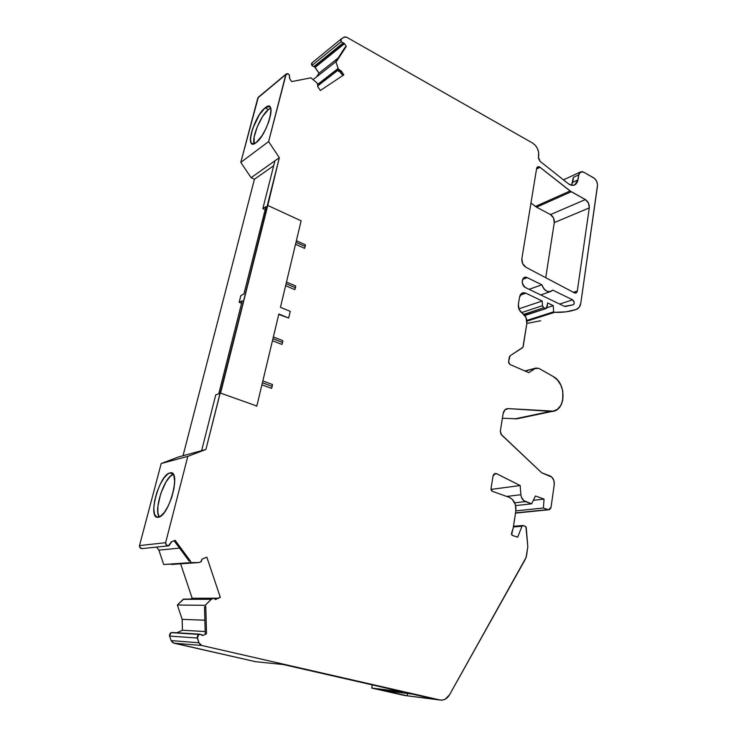 <?xml version="1.0" encoding="UTF-8"?>
<svg xmlns="http://www.w3.org/2000/svg" width="737" height="737" viewBox="0 0 737 737"><rect width="100%" height="100%" fill="white"/><g stroke="black" fill="none" stroke-linecap="round" stroke-linejoin="round"><path stroke-width="1.11" d="M270.157 108.413L268.434 109.527L270.626 108.21L268.434 109.527L265.127 107.842L269.281 106.469C275.306 107.971 264.813 136.732 256.034 142.692L252.174 143.853C246.232 142.223 256.273 114.382 265.127 107.842L259.286 114.825L252.598 128.782L250.479 138.344L250.948 142.471L252.883 144.019L256.034 142.692L261.957 135.783L265.808 128.901L268.876 121.421L270.654 114.539L270.875 109.334L269.53 106.598L268.323 106.294L265.127 107.842C277.37 97.118 267.789 134.401 256.034 142.692C244.196 152.209 253.675 116.409 265.127 107.842L268.434 109.527L262.584 116.483L257.25 126.801L254.136 137.128L254.154 143.779C251.529 137.598 260.898 115.101 268.434 109.527L265.127 107.842M278.733 314.459L288.664 318.015L290.24 311.355L280.447 307.32L301.129 220.824L267.771 205.448L220.575 393.107L256.835 406.032L278.844 314.008L288.664 318.015L290.24 311.355L280.447 307.32L301.129 220.824L267.771 205.448L205.89 449.487L201.625 450.657L215.738 394.875L218.769 393.77L242.215 300.751L239.138 302.317L240.842 295.592L243.919 293.989L265.937 206.636L262.833 208.635L274.929 160.813L279.323 157.7L268.609 141.587L286.186 74.004L287.504 73.617L289.291 74.796L289.558 78.389L289.291 74.796L289.77 78.795L291.668 81.595L310.95 77.827L316.818 82.793L317.758 84.211L317.583 86.358L320.365 90.494L343.847 74.87L341.139 70.798L339.683 71.636L341.139 70.798L339.683 71.636L342.843 75.533L340.181 71.535L341.139 70.798L339.14 70.116L338.182 70.863L339.683 71.636L341.139 70.798L343.847 74.87L341.139 70.798M169.86 472.979L171.472 472.979C180.795 474.131 168.239 516.757 158.317 517.236L157.045 517.19C147.805 515.67 159.901 474.398 169.86 472.979L168.045 473.817L164.084 477.816L160.159 484.347L156.834 492.445L154.604 500.948L153.784 508.604L154.521 514.279L156.741 517.079L160.122 516.526L164.167 512.62L168.239 505.951L171.684 497.558L173.95 488.778L174.687 481.021L173.803 475.485L172.799 473.817L169.86 472.979C181.606 468.787 169.372 516.416 158.317 517.236C147.105 519.815 159.081 474.628 169.86 472.979L172.882 473.909M514.702 502.809L525.398 501.602L514.702 502.809L525.398 501.602L531.644 503.832L515.642 505.591L531.644 503.832L535.421 495.973L544.053 499.096L543.381 508.014L515.845 510.87L515.347 504.477L512.206 499.244L509.138 497.3L492.38 491.339L509.138 497.3L492.38 491.339L491.017 488.594L493.025 476.157L491.017 488.594L491.275 490.28L492.38 491.339L491.017 488.594L493.025 476.157C493.55 474.048 494.693 473.209 496.462 473.633L494.269 473.937L493.025 476.157L495.282 473.504L496.462 473.633L494.232 473.965L496.747 473.753L494.002 474.167M525.251 371.116L535.919 368.076L538.765 368.334L553.22 376.524L557.522 380.08L560.839 385.156L562.801 391.163L562.736 400.384L560.7 405.617L557.301 409.394L552.925 411.246L508.254 408.602L504.946 409.846L503.159 413.503C503.666 410.896 504.946 409.293 507.001 408.703L505.914 409.127M573.423 292.331L577.311 291.032C576.878 292.829 575.892 293.427 574.353 292.819L525.951 267.255L574.353 292.819L576.251 292.838L577.311 291.032L573.423 292.331L577.311 291.032L575.929 292.994L574.353 292.819L525.951 267.255C522.929 265.283 521.575 262.372 521.879 258.54L536.619 168.506L521.879 258.54L522.653 263.606L525.951 267.255C522.929 265.283 521.575 262.372 521.879 258.54L536.619 168.506C537.061 166.829 538.056 166.322 539.604 166.995L537.697 166.857L536.619 168.506L537.688 166.857L539.604 166.995L536.628 168.451L540.028 167.281L536.545 168.985M204.877 620.204L182.168 619.366L204.877 620.204L182.168 619.366L177.35 605.031L183.163 599.328L211.243 599.292L205.245 605.298L177.35 605.031L183.706 599.098L211.243 599.292L213.776 598.241L215.471 599.522L220.326 597.357L215.25 599.209M343.147 42.875L341.139 41.696L344.492 43.686L315.15 67.38L313.842 66.616L343.147 42.875L344.492 43.686L343.838 43.059L314.515 66.781L313.842 66.616L343.147 42.875L343.838 43.059L314.515 66.781L313.842 66.616L343.147 42.875L341.139 41.696L311.889 65.51L313.842 66.616L311.889 65.51L311.456 63.962L312 62.875M513.376 526.964L521.907 526.236L513.376 526.964L521.907 526.236L522.763 525.499L525.324 526.301L526.227 527.655L527.821 546.624L526.623 555.237L525.214 559.475L449.533 694.788L445.222 699.183L442.541 700.076L439.796 699.957L404.171 695.415L371.697 688.054L402.789 691.877L283.238 664.534L255.49 661.679L172.965 642.83L171.122 640.591L173.858 643.161L201.8 645.492L198.944 642.784L171.122 640.591L169.602 636.086L197.35 638.03L198.944 642.784L171.122 640.591L169.602 636.086L197.35 638.03L198.806 634.4L171.03 632.641L169.602 636.086L169.464 635.091L170.229 633.23L172.071 632.447L199.893 634.198L203.228 635.303L202.472 635.451L200.271 634.253L203.228 635.303L201.745 635.211L203.228 635.303L206.526 633.765L205.798 606.956L204.518 606.947L205.236 633.691L206.526 633.765L203.228 635.303L201.745 635.211M523.841 314.321L543.731 307.78L523.841 314.321L543.731 307.78L546.108 308.545L546.992 307.32L547.665 302.953L553.257 305.634L546.891 307.725L553.257 305.634L553.634 311.825L526.844 320.42L553.634 311.825L554.648 312.304L526.927 321.175M518.839 308.867L542.174 301L518.839 308.867L542.174 301L542.45 305.68L543.731 307.78L545.177 308.462L546.992 307.32L547.665 302.953L546.347 308.435L524.624 315.196M491.008 489.396L520.165 485.545L491.008 489.396L520.165 485.545L520.884 494.711C521.317 498.175 522.819 500.478 525.398 501.602L531.644 503.832L535.421 495.973L544.053 499.096L533.339 500.312L544.053 499.096L543.381 508.014L515.845 510.87L513.201 528.134L511.515 533.302L513.201 528.134L515.845 510.87L513.201 528.134L511.561 534.583L512.344 535.394L511.515 533.302L512.344 535.394L517.687 537.181L512.344 535.394L517.687 537.181L522.118 525.868L523.132 525.545L525.932 526.798L527.821 546.624L526.098 557.467L449.533 694.788C447.239 698.602 444.236 700.371 440.533 700.095L201.8 645.492L200.049 644.543L198.944 642.784L171.122 640.591L169.602 636.086L197.35 638.03L198.944 642.784L197.203 636.989L197.986 635.027L200.271 634.253L171.03 632.641L199.874 634.198M341.093 39.079L311.954 62.903L311.889 65.51L341.139 41.696L340.687 40.074L341.332 38.886L344.621 36.924L346.841 37.32L343.995 37.191L341.185 38.987L341.139 41.696L311.889 65.51L313.842 66.616M213.233 598.287L210.579 599.117L213.168 598.38L210.579 599.117L211.501 599.117L205.245 605.298L205.798 606.956L204.518 606.947L205.236 633.691L206.526 633.765L205.798 606.956L204.518 606.947L205.236 633.691L206.526 633.765L205.798 606.956L205.245 605.298L177.35 605.031L183.163 599.328L211.243 599.292L213.666 598.251L215.471 599.522L220.326 597.357L206.83 557.154L201.929 559.199L200.888 561.797L198.962 562.552L163.715 564.496L190.901 562.598L190.339 560.94L189.096 561.032L174.107 540.746L189.096 561.032L190.339 560.94L175.13 540.332L171.758 541.686L168.994 545.693L171.758 541.686L175.13 540.332L190.339 560.94L175.13 540.332L171.325 541.935L168.414 545.841C166.507 545.767 165.585 544.707 165.65 542.672L139.505 545.601C139.431 547.536 140.316 548.54 142.149 548.604L168.414 545.841M335.694 61.751L344.944 47.472L346.279 46.394L344.944 47.472L335.694 61.751L344.944 47.472L346.279 46.394L344.492 43.686L315.15 67.38L314.515 66.781L343.838 43.059M559.669 304.068L572.621 299.83C574.62 301.709 574.759 303.377 573.054 304.851L574.003 304.012L574.261 302.492L572.621 299.83L559.669 304.068L572.621 299.83C574.593 301.663 574.759 303.331 573.11 304.832L564.367 306.334L525.619 287.651L564.367 306.334L525.619 287.651L524.081 286.5L522.247 282.686L522.874 278.853L525.573 277.25L527.231 277.646L522.607 279.36L527.231 277.646L524.486 277.453C521.151 280.594 521.529 283.994 525.619 287.651C520.193 285.293 521.907 274.772 527.231 277.646L522.607 279.36M318.08 85.381L337.703 70.153M337.822 70.328L318.006 85.704M337.445 69.683L338.136 69.812L337.251 69.471L338.09 68.477L317.804 84.267M338.09 58.048L319.029 73.175L338.09 58.048L319.029 73.175L314.515 66.781M545.177 308.462L543.252 307.449L542.45 305.68L521.52 312.626M534.767 368.611L538.765 368.334L535.688 368.15L528.77 372.636L509.912 364.474L528.77 372.636L534.767 368.611L528.77 372.636L509.912 364.474L508.604 361.784L508.604 362.595L509.912 364.474L508.604 361.784L510.087 355.787L522.938 347.265L526.844 323.46L523.178 346.574L526.844 323.46L540.654 320.724L526.844 323.46C527.231 318.937 525.684 315.482 522.22 313.087C525.684 315.482 527.231 318.937 526.844 323.46L525.988 317.463L522.22 313.087C519.327 311.088 518.047 308.213 518.369 304.455L519.069 309.439L522.22 313.087C519.327 311.088 518.047 308.213 518.369 304.455L519.576 296.983L522.505 292.93L525.859 293.179L520.129 295.196L525.859 293.179L523.777 292.7L521.851 293.252L520.377 294.754L519.576 296.983C520.525 293.298 522.616 292.036 525.859 293.179L520.129 295.196M515.642 505.591L531.644 503.832L535.421 495.973L544.053 499.096L543.381 508.014L547.886 509.626L515.532 512.897M531.644 503.832L523.731 500.635L521.345 496.996L520.884 494.711L506.706 496.434M176.908 632.751L182.426 630.236L182.168 619.366L182.426 630.236L176.908 632.751L182.426 630.236L205.181 631.545M198.944 562.561L163.715 564.496L198.907 562.561L163.715 564.496L158.888 550.143L179.542 548.098M173.223 474.352L169.989 476.646L165.963 481.998L160.73 493.606L157.911 506.098L157.893 512.888L159.238 516.969C153.462 509.995 164.415 476.802 173.223 474.352C164.415 476.802 153.462 509.995 159.238 516.969M262.4 382.779L272.202 386.391L262.4 382.779L272.202 386.391L271.548 388.399L261.902 384.843M272.202 386.391L271.548 388.399L272.469 384.53L262.833 380.955L272.469 384.53L272.202 386.391L272.469 384.53L262.833 380.955M272.939 338.688L282.557 342.475L272.939 338.688L282.557 342.475L281.921 344.437L272.46 340.724M282.557 342.475L281.921 344.437L282.805 340.669L273.363 336.938L282.805 340.669L282.557 342.475L282.805 340.669L273.363 336.938M220.575 393.107L256.835 406.032L220.575 393.107L256.835 406.032L256.273 406.216L256.835 406.032L278.844 314.008L288.664 318.015L290.24 311.355L280.447 307.32L301.129 220.824L267.771 205.448L267.218 205.807L279.323 157.7L220.575 393.107L220.031 393.3L205.89 449.487L178.658 456.931L161.2 463.527L187.815 456.35L205.89 449.487L201.625 450.657L215.738 394.875L218.769 393.77L242.215 300.751L239.138 302.317L241.57 303.303L239.138 302.317L240.842 295.592L243.919 293.989L265.937 206.636L262.833 208.635L274.929 160.813L279.323 157.7L268.609 141.587L285.809 74.594L286.242 73.958L288.259 73.866L289.291 74.796L288.259 73.866L285.809 74.594L257.839 97.901L285.809 74.594L268.609 141.587L240.796 162.38L268.609 141.587L279.323 157.7L267.771 205.448M288.664 318.015L278.844 314.008L256.835 406.032M286.085 283.727L295.463 287.716L286.085 283.727L295.463 287.716L294.846 289.632L285.615 285.716M295.463 287.716L294.846 289.632L295.703 285.993L286.481 282.068L295.703 285.993L295.463 287.716L295.703 285.993L286.481 282.068M295.988 242.335L305.192 246.462L295.988 242.335L305.192 246.462L304.584 248.341L295.519 244.288M305.192 246.462L304.584 248.341L305.413 244.804L296.366 240.732L305.413 244.804L305.192 246.462L305.413 244.804L296.366 240.732M340.651 70.899L338.209 68.725L335.897 61.586L338.209 68.725L337.251 69.471L338.882 71.507L340.651 70.899L339.14 70.116L338.182 70.863L339.683 71.636M313.096 79.624L336.846 60.968L346.279 46.394L336.846 60.968L346.279 46.394L344.492 43.686L315.15 67.38L319.029 73.175L316.661 76.805L319.029 73.175L315.15 67.38M571.599 185.254L572.603 182.361L577.974 179.911L574.722 184.913C572.686 185.779 570.521 185.356 568.236 183.633L571.396 185.217L572.962 185.356L575.708 184.296L577.522 181.671L578.72 174.862L573.358 177.331L571.599 185.254L572.603 182.361L577.974 179.911L578.96 173.914L581.253 171.703L583.75 172.191L593.617 177.81C596.39 179.754 597.679 182.518 597.467 186.083L580.82 303.091C580.259 306.426 578.738 308.563 576.251 309.494L565.749 311.871L554.648 312.304L553.634 311.825L526.844 320.42M577.311 291.032L589.278 207.908L588.476 203.099L585.371 199.57C588.19 201.496 589.499 204.278 589.278 207.908L577.311 291.032L589.278 207.908L554.279 222.602C554.519 219.101 553.257 216.42 550.484 214.587L585.371 199.57C588.19 201.496 589.499 204.278 589.278 207.908L554.279 222.602L545.739 277.711L554.279 222.602L553.524 217.959L550.484 214.587L585.371 199.57L570.069 190.966L535.449 206.443L536.582 207.18L571.221 191.74L539.604 166.995L536.628 168.451M337.251 69.471L338.182 70.863L339.14 70.116L338.209 68.725L337.251 69.471L338.182 70.863M573.312 178.815L572.603 182.361L577.974 179.911C576.463 185.448 573.22 186.691 568.236 183.633L540.055 161.311L568.236 183.633L540.055 161.311L538.452 157.303L538.646 152.347L537.485 148.616L535.357 145.364L532.584 143.061C537.052 146.175 539.088 150.486 538.673 155.977L538.443 158.372L540.055 161.311L538.452 157.303L538.673 155.977C539.088 150.486 537.052 146.175 532.584 143.061L346.841 37.32L532.584 143.061L346.841 37.32L343.995 37.191L341.332 38.886L341.139 41.696M571.93 184.637L570.926 185.088M508.254 408.602L550.539 411.366L514.583 418.938L550.539 411.366C565.463 413.153 567.564 383.719 553.22 376.524L538.765 368.334L553.22 376.524C566.08 382.991 566.348 409.081 553.432 411.145L508.254 408.602C505.554 408.639 503.859 410.269 503.159 413.503L500.322 431.044L503.159 413.503L500.322 431.044L501.575 434.95L541.686 472.786L549.931 475.899C553.082 477.521 554.519 480.46 554.242 484.725L553.892 480.588L551.884 477.18L541.686 472.786L501.575 434.95L500.322 431.044L500.939 434.157L541.686 472.786L549.931 475.899C553.082 477.521 554.519 480.46 554.242 484.725L551.055 507.102L548.825 509.737L547.886 509.626L549.922 509.276L551.055 507.102C550.594 509.147 549.535 509.995 547.886 509.626L543.381 508.014L515.845 510.87C516.333 504.265 514.094 499.741 509.138 497.3C514.094 499.741 516.333 504.265 515.845 510.87M407.607 693.489L407.192 695.811L407.607 693.489L407.192 695.811L384.143 690.578L412.094 694.051L435.613 699.431L412.094 694.051L384.143 690.578L412.094 694.051L439.796 699.957L201.8 645.492L198.944 642.784M171.122 640.591L173.858 643.161L255.49 661.679L283.238 664.534L402.789 691.877L371.697 688.054L372.286 684.903M190.358 599.089L192.191 598.278L190.358 599.089L192.191 598.278L217.498 598.204L192.191 598.278L180.611 563.823L192.191 598.278L217.498 598.204M156.613 547.084L158.888 550.143L156.613 547.084L158.888 550.143L163.715 564.496L198.907 562.561L171.435 564.45M139.505 545.601L161.2 463.527L139.505 545.601C139.523 547.849 140.592 548.807 142.702 548.475L140.306 548.024L139.505 545.601L165.65 542.672L187.815 456.35L165.65 542.672C165.687 545.03 166.792 546.043 168.994 545.693L166.498 545.214L165.65 542.672L139.505 545.601L161.2 463.527L178.658 456.931L201.625 450.657L215.738 394.875L218.769 393.77L242.215 300.751L239.138 302.317L240.842 295.592L243.919 293.989L265.937 206.636L262.833 208.635L265.163 209.695L262.833 208.635L274.929 160.813L279.323 157.7M273.685 165.724L254.422 179.248L273.685 165.724L254.422 179.248L251.114 177.691L274.929 160.813L251.114 177.691L240.796 162.38L258.309 97.247M577.974 179.911L578.72 174.862L580.618 171.914L583.75 172.191L594.51 178.437L596.675 181.33L597.541 184.932L580.82 303.091L579.264 307.2L576.251 309.494C569.443 311.723 562.248 312.654 554.648 312.304L553.634 311.825L553.257 305.634L546.891 307.725M553.257 305.634L547.665 302.953L553.257 305.634L553.634 311.825M542.45 305.68L542.174 301L525.859 293.179L542.174 301L542.45 305.68L543.731 307.78M518.369 304.455L519.576 296.983L518.369 304.455M510.087 355.787L509.387 356.966L510.087 355.787L522.487 347.744L510.087 355.787M508.604 361.784L509.387 356.966L508.604 361.784M494.232 473.965L496.747 473.753L520.165 485.545L520.884 494.711C521.317 498.175 522.819 500.478 525.398 501.602M206.83 557.154L201.929 559.199L201.348 561.502L198.907 562.561L200.888 561.797L201.929 559.199L206.83 557.154L220.326 597.357L219.396 597.357L220.326 597.357L206.83 557.154M291.668 81.595L289.77 78.795L291.668 81.595L310.95 77.827L316.818 82.793L318.089 85.124L317.583 86.358L320.365 90.494L343.847 74.87L320.365 90.494L317.583 86.358L317.758 84.211L316.818 82.793L310.95 77.827L291.668 81.595M573.054 304.851L565.316 306.5L573.054 304.851M572.621 299.83L552.713 290.102L572.621 299.83L552.713 290.102L549.995 291.686L546.734 291.17L543.759 288.655L541.852 284.795L527.231 277.646M286.242 73.958L258.254 97.284L285.809 74.594M530.972 203.016L535.449 206.443L570.069 190.966L535.449 206.443L530.972 203.016L536.582 207.18L550.484 214.587L585.371 199.57L570.069 190.966L539.604 166.995M535.449 206.443L536.582 207.18L571.221 191.74L536.582 207.18L550.484 214.587C553.257 216.42 554.519 219.101 554.279 222.602L545.739 277.711M529.102 289.328L541.852 284.795C543.795 290.019 546.753 292.257 550.723 291.493L552.713 290.102C548.374 293.206 544.754 291.437 541.852 284.795M335.897 61.586L336.846 60.968L335.897 61.586L338.09 68.477M573.358 177.331L578.72 174.862L573.358 177.331L572.603 182.361M550.539 411.366L516.932 418.809L502.394 418.22M554.242 484.725L551.055 507.102L554.242 484.725M520.884 494.711L520.165 485.545L496.462 473.633M407.192 695.811L440.533 700.095M407.156 695.802L371.697 688.054L402.789 691.877L283.238 664.534L255.49 661.679L173.858 643.161L201.8 645.492L173.858 643.161M198.907 562.561L190.901 562.598L190.339 560.94L189.096 561.032L174.107 540.746M165.65 542.672L187.815 456.35L161.2 463.527L187.815 456.35L205.89 449.487L220.031 393.3M274.929 160.813L251.114 177.691L254.422 179.248L183.025 455.742L254.422 179.248L251.114 177.691L240.796 162.38L257.839 97.901L240.796 162.38L268.609 141.587M404.963 695.553L371.697 688.054M182.426 630.236L182.168 619.366L177.35 605.031L205.245 605.298L211.243 599.292M183.163 599.328L183.734 599.098M197.35 638.03L198.806 634.4M212.247 598.38L210.579 599.117L211.501 599.117M521.907 526.236L523.132 525.545L525.324 526.301L526.227 527.655L527.821 546.624L526.623 555.237L525.214 559.475L449.533 694.788C447.018 698.906 443.775 700.629 439.796 699.957L201.8 645.492M213.168 598.38L214.154 598.287L215.471 599.522L220.326 597.357M544.053 499.096L533.339 500.312M312.092 62.802L311.889 65.51M171.03 632.641L169.602 636.086M344.492 43.686L346.279 46.394M543.381 508.014L547.886 509.626M206.526 633.765L203.228 635.303M339.14 70.116L338.209 68.725M268.434 109.527C260.898 115.101 251.529 137.598 254.154 143.779M589.278 207.908L554.279 222.602M340.181 71.535L342.843 75.533M319.029 73.175L316.661 76.805M578.72 174.862C579.448 171.914 581.125 171.03 583.75 172.191L593.617 177.81C596.39 179.754 597.679 182.518 597.467 186.083L580.82 303.091C580.259 306.426 578.738 308.563 576.251 309.494C569.443 311.723 562.248 312.654 554.648 312.304M265.163 209.695L262.833 208.635M201.625 450.657L178.658 456.931L161.2 463.527M239.138 302.317L241.57 303.303M542.174 301L525.859 293.179M520.165 485.545L496.747 473.753M205.798 606.956L205.245 605.298M190.901 562.598L190.339 560.94M187.815 456.35L205.89 449.487M585.371 199.57L571.221 191.74M570.069 190.966L540.028 167.281M536.582 207.18L550.484 214.587M526.844 323.46L540.654 320.724M439.796 699.957L435.613 699.431M182.168 619.366L177.35 605.031M192.191 598.278L180.611 563.823M163.715 564.496L158.888 550.143M254.422 179.248L183.025 455.742M251.114 177.691L240.796 162.38M524.855 315.5L546.071 308.554M311.954 62.903L341.185 38.997M513.477 526.301L522.763 525.499M183.706 599.098L210.727 599.052M213.776 598.241L212.855 598.241M535.919 368.076L524.928 370.978M548.825 509.737L515.504 513.109M540.737 294.938L550.603 291.539M563.464 179.856L580.618 171.914M517.429 418.717L553.238 411.191"/></g></svg>
